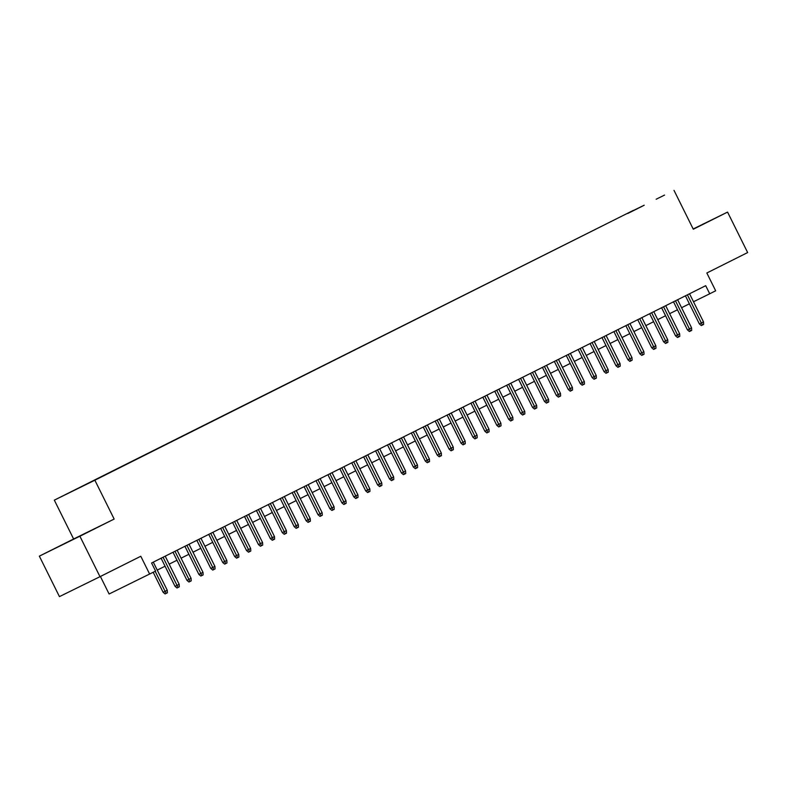 <?xml version="1.0" encoding="UTF-8"?>
<svg xmlns="http://www.w3.org/2000/svg" width="787" height="787" viewBox="0 0 787 787"><rect width="100%" height="100%" fill="white"/><g stroke="black" fill="none" stroke-linecap="round" stroke-linejoin="round"><path stroke-width="1.18" d="M83.658 534.225L62.488 544.693L83.658 534.225M693.249 229.145L704.424 223.538L693.209 229.056M101.661 476.794L92.974 481.083L101.661 476.794M100.402 576.477L109.098 593.998L155.6 571.087L151.576 562.99L705.703 285.681L709.717 293.777L715.678 290.797L706.834 272.991L747.65 252.558L727.562 212.087L693.18 228.987M39.35 556.143L59.438 596.615L99.988 576.684L79.89 536.213L114.154 519.066L94.863 480.218L54.323 500.148L73.614 538.997L39.35 556.143L79.89 536.213M94.863 480.218L633.466 210.316L54.323 500.148M656.151 199.239L664.562 195.078L656.151 199.239M627.741 213.503L644.179 205.269M627.534 213.385L644.189 205.2M149.638 574.067L140.794 556.261L99.988 576.684M674.016 190.385L693.298 229.233L727.562 212.087M693.495 301.755L709.717 293.777M157.252 570.113L165.054 566.207M169.166 564.151L176.977 560.246M181.079 558.19L188.89 554.284M193.002 552.218L200.803 548.313M204.915 546.257L212.726 542.351M216.838 540.295L224.639 536.39M228.751 534.334L236.553 530.428M240.665 528.372L248.476 524.457M252.588 522.401L260.389 518.495M264.501 516.439L272.302 512.534M276.414 510.478L284.225 506.572M288.337 504.516L296.138 500.611M300.25 498.555L308.051 494.639M312.164 492.583L319.975 488.678M324.087 486.622L331.888 482.716M336 480.66L343.801 476.755M347.913 474.699L355.724 470.793M359.836 468.727L367.637 464.822M371.749 462.766L379.55 458.86M383.663 456.804L391.473 452.899M395.586 450.843L403.387 446.937M407.499 444.881L415.3 440.966M419.412 438.91L427.223 435.004M431.335 432.948L439.136 429.043M443.248 426.987L451.049 423.081M455.161 421.025L462.972 417.12M467.084 415.054L474.886 411.148M478.998 409.092L486.799 405.187M490.911 403.131L498.722 399.225M502.834 397.169L510.635 393.264M514.747 391.208L522.558 387.302M526.66 385.237L534.471 381.331M538.583 379.275L546.385 375.369M550.497 373.313L558.308 369.408M562.41 367.352L570.221 363.446M574.333 361.39L582.134 357.475M586.246 355.419L594.057 351.514M598.159 349.458L605.97 345.552M610.082 343.496L617.884 339.591M621.996 337.534L629.807 333.629M633.909 331.563L641.72 327.658M645.832 325.602L653.633 321.696M657.745 319.64L665.556 315.735M669.658 313.679L677.469 309.773M681.581 307.717L689.382 303.802M114.154 519.066L73.614 538.997M685.428 295.833L699.368 323.919L701.345 322.955L687.395 294.85M703.489 321.883L703.617 324.441L702.427 325.031L701.345 322.955L703.489 321.883L689.54 293.767M702.427 325.031L701.335 325.572L699.368 323.919M673.505 301.795L687.454 329.891L689.432 328.917L675.472 300.811M691.576 327.845L691.704 330.402L690.514 331.002L689.432 328.917L691.576 327.845L677.617 299.739M690.514 331.002L689.412 331.534L687.454 329.891M661.592 307.756L675.541 335.852L677.509 334.878L663.559 306.773M679.653 333.806L679.781 336.364L678.591 336.964L677.509 334.878L679.653 333.806L665.704 305.7M678.591 336.964L677.499 337.505L675.541 335.852M649.678 313.718L663.618 341.814L665.595 340.85L651.636 312.734M667.74 339.768L667.868 342.335L666.678 342.925L665.595 340.85L667.74 339.768L653.79 311.662M666.678 342.925L665.586 343.466L663.618 341.814M637.755 319.679L651.705 347.775L653.682 346.811L639.723 318.696M655.827 345.739L655.955 348.297L654.764 348.887L653.682 346.811L655.827 345.739L641.867 317.623M654.764 348.887L653.663 349.428L651.705 347.775M625.842 325.651L639.792 353.747L641.759 352.773L627.81 324.667M643.904 351.7L644.032 354.258L642.841 354.858L641.759 352.773L643.904 351.7L629.954 323.585M642.841 354.858L641.749 355.39L639.792 353.747M613.929 331.612L627.869 359.708L629.846 358.734L615.887 330.629M631.991 357.662L632.118 360.22L630.928 360.82L629.846 358.734L631.991 357.662L618.041 329.556M630.928 360.82L629.836 361.361L627.869 359.708M602.006 337.574L615.955 365.67L617.933 364.696L603.973 336.59M620.077 363.624L620.205 366.181L619.015 366.781L617.933 364.696L620.077 363.624L606.118 335.518M619.015 366.781L617.913 367.322L615.955 365.67M590.093 343.535L604.042 371.631L606.01 370.667L592.06 342.552M608.154 369.595L608.282 372.153L607.092 372.743L606.01 370.667L608.154 369.595L594.205 341.479M607.092 372.743L606 373.284L604.042 371.631M578.179 349.497L592.119 377.593L594.096 376.629L580.137 348.513M596.241 375.556L596.369 378.114L595.179 378.704L594.096 376.629L596.241 375.556L582.282 347.441M595.179 378.704L594.087 379.245L592.119 377.593M566.256 355.468L580.206 383.564L582.183 382.59L568.224 354.484M584.328 381.518L584.456 384.076L583.265 384.676L582.183 382.59L584.328 381.518L570.368 353.412M583.265 384.676L582.164 385.207L580.206 383.564M554.343 361.43L568.293 389.526L570.26 388.552L556.311 360.446M572.405 387.479L572.533 390.037L571.342 390.637L570.26 388.552L572.405 387.479L558.455 359.374M571.342 390.637L570.25 391.178L568.293 389.526M542.43 367.391L556.37 395.487L558.347 394.513L544.388 366.408M560.492 393.441L560.619 395.999L559.429 396.599L558.347 394.513L560.492 393.441L546.532 365.335M559.429 396.599L558.337 397.14L556.37 395.487M530.507 373.353L544.456 401.449L546.434 400.485L532.474 372.369M548.578 399.412L548.706 401.97L547.516 402.56L546.434 400.485L548.578 399.412L534.619 371.297M547.516 402.56L546.414 403.101L544.456 401.449M518.594 379.324L532.543 407.41L534.511 406.446L520.561 378.34M536.655 405.374L536.783 407.932L535.593 408.532L534.511 406.446L536.655 405.374L522.706 377.258M535.593 408.532L534.501 409.063L532.543 407.41M506.68 385.286L520.62 413.382L522.598 412.408L508.638 384.302M524.742 411.335L524.87 413.893L523.68 414.493L522.598 412.408L524.742 411.335L510.783 383.23M523.68 414.493L522.588 415.024L520.62 413.382M494.757 391.247L508.707 419.343L510.674 418.369L496.725 390.263M512.829 417.297L512.957 419.855L511.766 420.455L510.674 418.369L512.829 417.297L498.869 389.191M511.766 420.455L510.665 420.996L508.707 419.343M482.844 397.209L496.794 425.305L498.761 424.341L484.812 396.225M500.906 423.258L501.034 425.826L499.843 426.416L498.761 424.341L500.906 423.258L486.956 395.153M499.843 426.416L498.751 426.957L496.794 425.305M470.931 403.17L484.871 431.266L486.848 430.302L472.889 402.187M488.993 429.23L489.12 431.788L487.93 432.378L486.848 430.302L488.993 429.23L475.033 401.114M487.93 432.378L486.838 432.919L484.871 431.266M459.008 409.142L472.957 437.238L474.925 436.264L460.975 408.158M477.079 435.191L477.207 437.749L476.017 438.349L474.925 436.264L477.079 435.191L463.12 407.086M476.017 438.349L474.915 438.88L472.957 437.238M447.095 415.103L461.044 443.199L463.012 442.225L449.062 414.119M465.156 441.153L465.284 443.711L464.094 444.311L463.012 442.225L465.156 441.153L451.207 413.047M464.094 444.311L463.002 444.852L461.044 443.199M435.181 421.065L449.121 449.161L451.099 448.187L437.139 420.081M453.243 447.114L453.371 449.672L452.181 450.272L451.099 448.187L453.243 447.114L439.284 419.009M452.181 450.272L451.079 450.813L449.121 449.161M423.258 427.026L437.208 455.122L439.176 454.158L425.226 426.042M441.32 453.086L441.458 455.643L440.267 456.234L439.176 454.158L441.32 453.086L427.371 424.97M440.267 456.234L439.166 456.775L437.208 455.122M411.345 432.988L425.295 461.084L427.262 460.12L413.313 432.004M429.407 459.047L429.535 461.605L428.344 462.195L427.262 460.12L429.407 459.047L415.457 430.932M428.344 462.195L427.252 462.736L425.295 461.084M399.432 438.959L413.372 467.055L415.349 466.081L401.39 437.975M417.494 465.009L417.622 467.567L416.431 468.167L415.349 466.081L417.494 465.009L403.534 436.903M416.431 468.167L415.329 468.698L413.372 467.055M387.509 444.921L401.459 473.017L403.426 472.043L389.476 443.937M405.571 470.97L405.708 473.528L404.518 474.128L403.426 472.043L405.571 470.97L391.621 442.865M404.518 474.128L403.416 474.669L401.459 473.017M375.596 450.882L389.545 478.978L391.513 478.014L377.563 449.898M393.657 476.932L393.785 479.49L392.595 480.09L391.513 478.014L393.657 476.932L379.708 448.826M392.595 480.09L391.503 480.631L389.545 478.978M363.683 456.844L377.622 484.94L379.6 483.975L365.64 455.86M381.744 482.903L381.872 485.461L380.682 486.051L379.6 483.975L381.744 482.903L367.785 454.788M380.682 486.051L379.58 486.592L377.622 484.94M351.759 462.815L365.709 490.911L367.677 489.937L353.727 461.831M369.821 488.865L369.959 491.422L368.759 492.023L367.677 489.937L369.821 488.865L355.872 460.749M368.759 492.023L367.667 492.554L365.709 490.911M339.846 468.777L353.796 496.872L355.763 495.899L341.814 467.793M357.908 494.826L358.036 497.384L356.845 497.984L355.763 495.899L357.908 494.826L343.958 466.721M356.845 497.984L355.754 498.525L353.796 496.872M327.933 474.738L341.873 502.834L343.85 501.86L329.891 473.754M345.995 500.788L346.123 503.346L344.932 503.946L343.85 501.86L345.995 500.788L332.035 472.682M344.932 503.946L343.83 504.487L341.873 502.834M316.01 480.7L329.96 508.796L331.927 507.831L317.978 479.716M334.072 506.749L334.209 509.317L333.009 509.907L331.927 507.831L334.072 506.749L320.122 478.644M333.009 509.907L331.917 510.448L329.96 508.796M304.097 486.661L318.046 514.757L320.014 513.793L306.064 485.677M322.158 512.721L322.286 515.278L321.096 515.869L320.014 513.793L322.158 512.721L308.209 484.605M321.096 515.869L320.004 516.41L318.046 514.757M292.174 492.632L306.123 520.728L308.101 519.754L294.141 491.649M310.245 518.682L310.373 521.24L309.183 521.84L308.101 519.754L310.245 518.682L296.286 490.576M309.183 521.84L308.081 522.371L306.123 520.728M280.261 498.594L294.21 526.69L296.178 525.716L282.228 497.61M298.322 524.644L298.46 527.201L297.26 527.802L296.178 525.716L298.322 524.644L284.373 496.538M297.26 527.802L296.168 528.343L294.21 526.69M268.347 504.556L282.297 532.651L284.264 531.678L270.315 503.572M286.409 530.605L286.537 533.163L285.347 533.763L284.264 531.678L286.409 530.605L272.459 502.5M285.347 533.763L284.255 534.304L282.297 532.651M256.424 510.517L270.374 538.613L272.351 537.649L258.392 509.533M274.496 536.577L274.624 539.134L273.433 539.725L272.351 537.649L274.496 536.577L260.536 508.461M273.433 539.725L272.332 540.266L270.374 538.613M244.511 516.488L258.461 544.574L260.428 543.61L246.479 515.505M262.573 542.538L262.71 545.096L261.51 545.686L260.428 543.61L262.573 542.538L248.623 514.423M261.51 545.686L260.418 546.227L258.461 544.574M232.598 522.45L246.538 550.546L248.515 549.572L234.565 521.466M250.66 548.5L250.787 551.057L249.597 551.657L248.515 549.572L250.66 548.5L236.71 520.394M249.597 551.657L248.505 552.189L246.538 550.546M220.675 528.411L234.624 556.507L236.602 555.533L222.642 527.428M238.746 554.461L238.874 557.019L237.684 557.619L236.602 555.533L238.746 554.461L224.787 526.355M237.684 557.619L236.582 558.16L234.624 556.507M208.762 534.373L222.711 562.469L224.679 561.505L210.729 533.389M226.823 560.423L226.961 562.99L225.761 563.581L224.679 561.505L226.823 560.423L212.874 532.317M225.761 563.581L224.669 564.122L222.711 562.469M196.848 540.335L210.788 568.43L212.765 567.466L198.816 539.351M214.91 566.394L215.038 568.952L213.848 569.542L212.765 567.466L214.91 566.394L200.96 538.278M213.848 569.542L212.756 570.083L210.788 568.43M184.925 546.306L198.875 574.402L200.852 573.428L186.893 545.322M202.997 572.356L203.125 574.913L201.934 575.513L200.852 573.428L202.997 572.356L189.037 544.24M201.934 575.513L200.833 576.045L198.875 574.402M173.012 552.267L186.962 580.363L188.929 579.389L174.98 551.284M191.074 578.317L191.211 580.875L190.011 581.475L188.929 579.389L191.074 578.317L177.124 550.211M190.011 581.475L188.919 582.016L186.962 580.363M161.099 558.229L175.039 586.325L177.016 585.351L163.066 557.245M179.161 584.279L179.288 586.836L178.098 587.436L177.016 585.351L179.161 584.279L165.211 556.173M178.098 587.436L177.006 587.978L175.039 586.325M153.199 572.287L163.125 592.286L165.103 591.322L155.167 571.303M167.247 590.25L167.375 592.808L166.185 593.398L165.103 591.322L167.247 590.25L153.288 562.134M166.185 593.398L165.083 593.939L163.125 592.286"/></g></svg>
